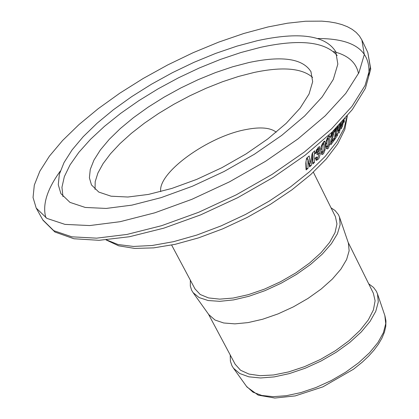 <?xml version="1.0" encoding="UTF-8"?>
<svg xmlns="http://www.w3.org/2000/svg" width="419" height="419" viewBox="0 0 419 419"><rect width="100%" height="100%" fill="white"/><g stroke="black" fill="none" stroke-linecap="round" stroke-linejoin="round"><path stroke-width="0.63" d="M344.072 119.583L344.324 121.39L343.873 122.662L343.554 120.169M344.324 121.39L343.7 121.51M345.246 118.247L345.052 118.996L344.947 118.593M323.599 141.842L324.636 141.093L325.086 141.79L325.097 149.834L323.547 153.71L322.269 154.506L321.321 153.925L320.666 150.369L321.331 145.875L323.599 141.842M323.389 142.078L323.52 143.659M322.274 145.854L322.002 148.96L322.295 151.699L322.714 152.081L323.238 151.741L323.945 149.908L323.929 144.057L323.693 143.628L323.238 143.947L322.274 145.854L321.279 146.048M320.765 152.018L321.279 152.354M322.295 151.699L320.76 151.992M323.311 151.662L321.692 154.339M317.869 152.055L318.566 154.202M317.995 157.486L315.921 160.215M315.208 158.157L315.774 158.277M318.204 147.472L318.204 149.059M317.026 150.447L316.544 152.464L315.188 153.783L315.214 153.296L318.162 147.514L319.608 146.666L319.917 148.342L319.006 151.615L320.095 153.385L320.121 154.265L319.11 158.031L318.031 159.429L316.486 160.315L315.057 158.303L316.507 156.9L317.031 158L317.885 157.602L318.676 154.752L318.105 153.867L316.979 154.637L316.994 153.124L318.555 149.939L318.335 149.033L317.026 150.447L316.015 150.641M317.031 158L315.476 158.293M319.006 151.615L318.016 151.804M319.634 149.934L318.529 150.143M319.608 146.666L319.063 146.77M316.544 152.464L315.303 152.705M333.728 130.471L333.655 133.902L331.848 141.166L333.948 138.312L334.236 140.229L330.769 144.838L330.984 140.664L332.827 133.787L332.628 132.676L332.309 132.928L331.387 136.201L330.382 137.495L331.811 132.346M331.848 141.166L330.811 141.365M334.236 140.229L332.765 140.517L330.649 143.382M332.215 131.954L332.183 132.76M333.655 133.902L332.801 134.07M331.387 136.201L330.486 136.379M332.676 140.056L332.765 140.517M312.406 157.303L312.956 162.713L312.668 162.986M309.803 163.562L309.782 165.646L309.264 166.113M305.949 161.43L306.43 168.616L306.011 168.977M307.337 157.57L307.452 159.079M312.668 152.762L312.474 154.674M308.012 168.318L306.153 169.925L306.022 169.072L305.791 163.159L306.525 158.277L309.185 155.936L310.133 163.499L312.323 153.082L314.742 150.809L314.046 156.502L314.501 162.425L312.825 163.991L312.663 154.637L311.343 165.348L309.578 166.94L307.902 158.995L308.012 168.318L306.43 168.616M307.902 158.995L306.299 159.299M311.343 165.348L309.782 165.646M312.663 154.637L311.773 154.805M314.501 162.425L312.956 162.713M310.133 163.499L308.552 163.798M337.295 126.884L337.127 128.743L336.405 128.884M337.127 128.743L335.603 135.929L334.697 136.102M335.582 128.623L335.184 130.964L334.315 132.221L334.75 129.461M335.603 135.929L337.405 133.148L337.683 135.065L336.216 135.347L334.572 137.898M335.184 130.964L334.414 131.116M336.164 135.08L336.216 135.347M337.683 135.065L334.713 139.553L334.844 135.405L336.431 127.764M328.04 136.835L328.114 138.228M327.957 146.378L326.663 148.761M325.893 146.791L326.181 146.849M327.218 146.184L327.606 146.577L328.072 146.252L328.685 144.435L328.449 138.16L327.187 140.349L326.935 143.445L327.218 146.184L325.846 146.451M327.187 140.349L326.301 140.522M328.381 148.211L327.239 148.981L326.37 148.384L325.746 144.822L326.354 140.344L328.402 136.364L329.313 135.646L329.69 136.358L329.716 144.387L328.381 148.211M340.108 123.935L340.186 128.869L339.463 132.53L338.72 133.211L338.086 132.561L337.588 128.989L337.735 126.423M338.432 125.705L338.583 130.45L338.861 130.864L339.16 130.576L339.505 128.832L339.442 124.642M338.583 130.45L337.672 130.628M338.589 130.917L338.107 132.614M341.244 125.752L340.836 126.758M341.464 122.479L341.516 125.695L342.286 124.019L342.522 121.583M341.516 125.695L340.752 125.847M343.051 120.73L343.072 123.354L342.538 125.978L341.139 128.937L340.657 123.343M194.982 288.864L200.214 294.499L208.531 297.925L219.687 299.14L233.168 298.05L248.31 294.672L264.347 289.162L280.447 281.788L295.772 272.942L309.521 263.08L320.996 252.72L329.627 242.397L335.022 232.639L336.96 223.919L335.41 216.644L313.365 172.183M230.23 354.982L230.403 361.188L231.953 365.766L233.488 368.222L239.699 373.502L248.834 376.817L260.518 377.98L274.251 376.896L289.419 373.586L305.31 368.196L321.174 360.963L336.248 352.227L349.823 342.412L361.251 331.989L370.029 321.457L375.78 311.296L378.284 301.979L377.488 293.897L376.372 291.289L373.559 287.465L368.699 283.799M267.982 26.963L243.8 33.489L218.655 42.141L193.117 52.7L167.757 64.914L143.13 78.515L119.782 93.201L98.24 108.662L79.008 124.558L62.578 140.522L49.39 156.193L39.857 171.177L34.316 185.078L33.043 197.506L36.212 208.081L46.944 218.399L64.971 224.385L89.708 225.563L120.117 221.693L154.779 212.821L191.907 199.308L229.512 181.825L265.515 161.315L297.967 138.919L325.154 115.869L345.764 93.406L358.942 72.66L364.294 54.601L361.885 39.988L359.429 35.982L356.181 32.436L352.17 29.351L347.43 26.743L341.988 24.616L335.881 22.977L329.151 21.814L321.834 21.144L305.608 21.233L287.544 23.197L267.982 26.963M235.143 364.205L240.553 370.249L248.986 374.078L260.183 375.691L273.628 374.968L288.66 371.91L304.524 366.656L320.388 359.465L335.43 350.703L348.87 340.836L360.021 330.376L368.338 319.87L373.434 309.851L375.105 300.8L373.334 293.153L348.126 242.297M208.782 314.585L215.026 320.037L223.688 322.981L234.855 323.861L248.038 322.604L262.645 319.241L277.991 313.92L293.347 306.876L307.975 298.443L321.179 289.031L332.33 279.096L340.93 269.108L346.607 259.539L349.142 250.813L348.388 243.072M190.346 280.17L190.32 286.03L191.677 290.33L193.096 292.619L199.098 297.563L208.112 300.523L219.776 301.329L233.582 299.904L248.907 296.291L265.033 290.639L281.191 283.202L296.6 274.345L310.521 264.489L322.295 254.118L331.387 243.722L337.41 233.792L340.128 224.773L339.49 217.063L338.437 214.648L335.064 210.511L331.036 207.824M257.376 40.68L236.929 46.137L215.633 53.417L193.981 62.326L172.455 72.66L151.542 84.177L131.718 96.621L113.434 109.72L97.135 123.181L83.224 136.688L72.078 149.923L64.028 162.562L59.357 174.273L58.267 184.721L60.891 193.609L69.973 202.382L85.251 207.452L106.185 208.432L131.885 205.137L161.121 197.632L192.41 186.23L224.071 171.502L254.396 154.239L281.746 135.374L304.697 115.937L322.132 96.967L333.304 79.421L337.845 64.123L335.771 51.731C325.437 35.254 299.307 31.572 257.376 40.68M337.195 55.559C325.029 41.633 299.512 38.888 260.655 47.316L240.878 52.537L220.3 59.472L199.35 67.962L178.489 77.808L158.152 88.802L138.768 100.717L120.756 113.303L104.514 126.297L90.42 139.412L78.83 152.375L70.046 164.877L64.348 176.619L61.944 187.303L62.976 196.637M248.965 62.52L232.608 66.804L215.534 72.571L198.145 79.673L180.851 87.938L164.049 97.171L148.122 107.164L133.446 117.687L120.384 128.497L109.254 139.344L100.361 149.96L93.956 160.089L90.253 169.459L89.399 177.824L91.478 184.936L98.784 192.075L111.072 196.197L127.874 197.024L148.446 194.421L171.795 188.45L196.736 179.379L221.955 167.658L246.1 153.904L267.888 138.857L286.198 123.322L300.124 108.118L309.06 94.008L312.674 81.679L310.945 71.665C302.79 58.587 282.134 55.533 248.965 62.52M312.621 77.426C302.015 68.129 282.453 66.485 253.935 72.503L238.558 76.452L222.526 81.736L206.185 88.226L189.865 95.783L173.906 104.252L158.633 113.455L144.361 123.212L131.393 133.326L120.023 143.581L110.501 153.763L103.058 163.656L97.905 173.031L95.192 181.673L95.034 189.367M276.221 132.21C270.433 127.638 260.367 126.748 246.011 129.544C208.07 136.411 157.649 172.743 160.728 191.619M325.086 141.79L323.4 142.12M325.097 149.834L323.929 150.06M323.238 143.947L322.022 144.183M322.002 148.96L320.703 149.211M318.031 159.429L316.513 159.718M320.095 153.385L318.534 153.684M319.917 148.342L318.241 148.666M317.743 149.431L316.539 149.662M333.817 132.236L332.194 132.551M332.309 132.928L331.445 133.101M326.935 143.445L325.778 143.67M328.046 138.469L326.982 138.673M329.716 144.387L328.674 144.592M329.69 136.358L328.171 136.657M340.186 128.869L339.505 129M338.353 127.716L337.609 127.863M342.538 125.978L341.056 126.271M343.072 123.354L342.454 123.474M333.43 51.589C347.917 55.14 356.27 62.468 358.491 73.582M106.457 239.878L118.027 244.518L133.404 246.44L152.113 245.503L173.508 241.679L196.81 235.064L221.122 225.878L245.492 214.47L268.951 201.277L290.571 186.843L309.51 171.732L325.076 156.544L336.729 141.863L344.114 128.23L347.073 116.115M60.326 171.052C47.001 189.414 42.188 204.985 45.886 217.765M368.741 75.76C371.213 50.956 354.27 38.543 317.916 38.517M384.846 315.544L385.742 323.678L383.385 332.728L377.922 342.559L369.553 352.735L358.638 362.775L345.665 372.203L331.246 380.578L316.057 387.486L300.826 392.608L286.277 395.714L273.078 396.673L261.823 395.468L253.003 392.189L246.508 386.365M36.212 208.081L42.974 220.211L54.926 232.032L73.927 238.762L99.062 240.312L129.455 236.735L163.845 228.146L200.554 214.916L237.667 197.71L273.162 177.441L305.137 155.219L331.937 132.226L352.306 109.605L365.415 88.309L370.742 69.03L367.824 52.543L370.312 67.307L365.054 85.492L351.991 106.347L331.502 128.89L304.435 151.977L272.109 174.377L236.211 194.856L198.7 212.271L161.634 225.684L127.015 234.431L96.606 238.16L71.853 236.824L53.779 230.68L42.748 219.813M321.184 152.375L322.714 152.081M322.153 143.927L323.62 143.644M317.958 153.893L316.974 154.082M317.183 158.005L315.633 158.303M318.257 149.049L316.733 149.342M332.571 132.687L331.544 132.886M327.098 138.422L328.386 138.17M326.092 146.865L327.606 146.577M337.724 131.089L338.861 130.864M195.092 289.068L171.638 245.073M106.065 239.909L118.645 245.817L134.646 248.415L153.642 247.875L175.147 244.324L198.475 237.898L222.788 228.826L247.126 217.466L270.517 204.268L292.022 189.765L310.809 174.519L326.192 159.089L337.656 143.958L344.832 129.45L347.335 115.806M377.488 293.897L384.93 315.806L385.957 320.959L385.768 326.459L384.422 332.194L381.976 338.081L378.498 344.072L374.036 350.106L368.662 356.108L362.456 362.011L353.542 369.197L322.881 386.868L295.212 395.908L274.822 398.05L258.24 395.148L246.969 387.015L233.488 368.222M367.824 52.543L362.105 40.449M235.258 364.42L208.426 314.093M348.477 243.319L339.49 217.063M209.217 315.198L193.096 292.619M335.954 52.118L335.771 51.731M311.092 71.968L310.945 71.665"/></g></svg>
